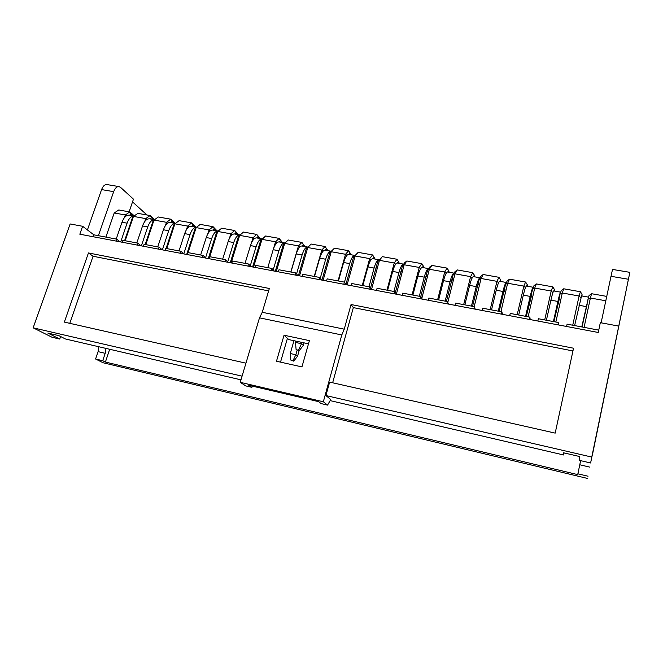 <?xml version="1.0" encoding="UTF-8"?>
<svg xmlns="http://www.w3.org/2000/svg" width="663" height="663" viewBox="0 0 663 663"><rect width="100%" height="100%" fill="white"/><g stroke="black" fill="none" stroke-linecap="round" stroke-linejoin="round"><path stroke-width="0.99" d="M293.726 361.153L290.808 360.075L293.726 361.153L297.538 356.246L295.839 354.738L297.14 350.213M293.038 360.564L295.839 354.738L290.27 353.52L293.966 340.699M290.27 353.52L290.808 360.075M299.137 350.644L297.538 356.246M587.211 303.927L582.048 326.975L588.048 299.088L590.393 298.019L584.095 327.365M574.622 325.574L581.55 295.897L588.578 297.148L581.758 326.925M559.34 298.889L553.903 321.663L560.053 294.074L562.299 293.005L555.851 322.036M546.395 320.246L550.912 300.173C552.271 294.248 553.232 291.173 553.779 290.941L560.699 292.184C560.169 292.408 559.24 295.499 557.89 301.441L553.406 321.572M531.975 293.949L526.289 316.45L532.571 289.151L534.726 288.074L528.129 316.798M518.706 315.024L523.314 295.159C524.715 289.3 525.784 286.267 526.513 286.076L533.317 287.294C532.596 287.485 531.56 290.527 530.168 296.402L525.577 316.317M505.115 289.093L503.391 293.585L499.181 311.337L505.587 284.319L507.659 283.242L500.93 311.668M491.523 309.894L496.231 290.237C497.673 284.435 498.841 281.46 499.745 281.294L506.441 282.496M498.269 311.162L502.952 291.455C504.386 285.645 505.529 282.653 506.391 282.488M478.736 284.319C478.222 284.394 477.592 285.869 476.854 288.745L472.562 306.314L479.1 279.571L481.081 278.493L474.219 306.621M464.838 304.856L469.636 285.405C471.12 279.67 472.387 276.736 473.457 276.612L480.045 277.789M471.459 306.107L476.233 286.598C477.708 280.855 478.959 277.913 479.987 277.772M452.829 279.637C452.232 279.695 451.553 281.153 450.807 283.996L446.431 301.383L453.086 274.913L454.984 273.836L447.79 302.461M438.641 299.908L443.522 280.656C445.039 274.988 446.414 272.103 447.641 272.004L454.122 273.164M445.138 301.135L450.003 281.833C451.511 276.148 452.862 273.255 454.056 273.148M427.386 275.037C426.707 275.087 425.986 276.512 425.215 279.33L420.765 296.535L427.536 270.338L429.351 269.253L421.834 298.367M412.908 295.052L417.881 275.999C419.43 270.388 420.897 267.545 422.281 267.479L428.654 268.623M419.298 296.262L424.245 277.159C425.787 271.532 427.237 268.681 428.58 268.598M402.383 270.521C401.637 270.545 400.866 271.954 400.079 274.739L395.388 292.391L402.441 265.846L404.173 264.761L396.383 294.157M387.64 290.286L392.687 271.424C394.278 265.871 395.836 263.07 397.369 263.029L403.643 264.156M393.921 291.471L398.944 272.559C400.527 266.99 402.06 264.181 403.552 264.139M377.819 266.078C376.998 266.095 376.186 267.479 375.382 270.239L370.443 288.372L377.777 261.429L379.443 260.344L371.512 289.499M362.827 285.596L367.948 266.924C369.564 261.429 371.214 258.678 372.888 258.661L379.062 259.772M368.984 286.764L374.089 268.043C375.706 262.531 377.33 259.763 378.963 259.747M351.117 265.813L345.962 284.294L353.545 257.087L355.136 256.001L347.089 284.866M338.437 280.996L343.633 262.507C345.282 257.07 347.014 254.352 348.829 254.368L354.904 255.462M344.478 282.206L349.674 263.609C351.315 258.147 353.023 255.429 354.804 255.437M327.265 261.462L321.945 280.101L329.726 252.818L331.243 251.733L323.096 280.325M304.035 342.854L303.306 345.406L299.22 350.661L296.088 349.484L299.22 350.661M301.897 342.398L301.524 343.716L295.507 342.431L295.889 341.113M314.477 276.471L319.74 258.164C321.422 252.785 323.229 250.108 325.177 250.15L331.16 251.227M320.287 278.087L325.674 259.241C327.348 253.846 329.138 251.161 331.052 251.202M295.507 342.431L296.088 349.484M303.306 345.406L301.524 343.716L298.491 349.998M303.82 257.186L298.433 275.642L306.323 248.625L307.765 247.539L299.51 275.849M290.933 272.029L296.262 253.904C297.969 248.567 299.858 245.94 301.93 246.006L307.823 247.067M296.535 273.976L302.096 254.957C303.795 249.611 305.668 246.976 307.707 247.034M280.781 252.984L275.327 271.266L283.308 244.506L284.684 243.42L276.33 271.457M267.786 267.661L273.181 249.702C274.913 244.432 276.877 241.838 279.073 241.929L284.883 242.973M273.197 269.882L278.916 250.747C280.64 245.459 282.587 242.857 284.759 242.94M258.122 248.849L252.611 266.957L260.675 240.454L261.993 239.368L253.539 267.139M245.037 263.368L250.49 245.583C252.247 240.354 254.285 237.802 256.606 237.918L262.316 238.945M250.266 265.805L256.125 246.611C257.874 241.365 259.896 238.804 262.183 238.912M235.837 244.788L230.268 262.722L238.423 236.467L239.674 235.382L231.138 262.888M222.66 259.142L228.171 241.531C229.953 236.351 232.067 233.832 234.495 233.973L240.13 234.984M227.732 261.769L233.716 242.534C235.498 237.346 237.586 234.818 239.989 234.951M213.934 240.785L208.298 258.562L216.536 232.547L217.729 231.462L209.102 258.711M200.665 254.99L206.234 237.545C208.041 232.415 210.212 229.937 212.757 230.094L218.202 231.064M205.571 257.774L211.679 238.531C213.486 233.393 215.641 230.906 218.16 231.055M192.378 236.857L186.693 254.468L195.013 228.694L196.14 227.608L188.077 252.611M179.035 250.904L184.654 233.625C186.477 228.544 188.715 226.1 191.367 226.282L196.629 227.218C194.019 227.094 191.814 229.547 190.016 234.594L183.792 253.821M171.178 232.986L166.09 248.468L173.83 224.898L174.899 223.812L166.761 248.592M157.753 246.893L163.421 229.763C165.269 224.732 167.573 222.32 170.325 222.528L175.413 223.431C172.728 223.365 170.49 225.793 168.692 230.724L162.394 249.86M150.31 229.183L145.189 244.523L152.996 221.169L154.007 220.083L145.802 244.639M136.818 242.94L142.537 225.967C144.401 220.986 146.763 218.608 149.623 218.831L154.529 219.71C151.769 219.702 149.506 222.097 147.725 226.912L141.368 245.874M129.782 225.445L124.619 240.636L132.492 217.497L133.445 216.411L125.174 240.744M116.224 239.053L121.984 222.238C123.873 217.298 126.293 214.953 129.244 215.193L133.984 216.039C131.158 216.08 128.862 218.45 127.089 223.166L120.683 241.954M158.482 249.114L159.128 247.15L144.095 244.316L143.44 246.263M180.278 253.249L180.924 251.269L165.626 248.376L164.979 250.349M137.05 245.053L137.705 243.106L122.912 240.313L122.257 242.252M344.246 329.171L341.793 334.956L259.49 317.834L262.241 312.29L344.246 329.171L351.05 304.524L573.536 348.216L555.188 433.113L329.635 382.103L325.914 395.554L591.769 457.072L590.617 462.981L594.578 443.779L592.051 456.02M592.175 456.053L629.85 272.336L591.769 457.072M618.72 326.097L600.322 322.666L598.25 332.478L79.825 234.205L82.618 226.282L70.129 223.953L33.15 327.82L52.062 337.268L59.728 339.058L47.869 333.083L58.883 335.635L65.388 338.959L240.967 379.841M242.07 376.161L33.15 327.82M262.241 312.29L269.344 288.48L88.444 252.951L64.344 322.102L245.948 363.175M120.044 241.829L116.63 239.128L93.848 234.826L82.618 226.282M140.987 245.799L137.705 243.106M162.278 249.835L159.128 247.15M183.924 253.937L180.924 251.269M205.936 258.114L203.085 255.446L187.53 252.512L186.891 254.501M228.321 262.357L225.627 259.705L209.806 256.714L209.168 258.727M251.095 266.675L248.559 264.031L232.464 260.99L231.835 263.02M274.267 271.068L271.896 268.432L255.52 265.341L254.899 267.396M297.844 275.535L295.64 272.916L278.974 269.775L278.361 271.838M321.837 280.084L319.815 277.482L302.85 274.275L302.245 276.372M346.252 284.709L344.42 282.123L327.149 278.866L326.552 280.979M371.114 289.424L369.473 286.855L351.887 283.532L351.299 285.67M396.424 294.223L394.982 291.67L377.073 288.289L376.493 290.444M422.198 299.104L420.964 296.576L402.731 293.129L402.151 295.308M448.445 304.085L447.434 301.566L428.853 298.06L428.29 300.264M475.189 309.149L474.401 306.662L455.473 303.082L454.917 305.311M502.43 314.32L501.874 311.842L482.589 308.204L482.042 310.45M530.193 319.583L529.878 317.129L510.22 313.417L509.69 315.696M558.486 324.945L558.428 322.516L538.389 318.737L537.867 321.033M598.747 330.133L567.105 324.157L566.592 326.478M601.109 322.815L612.496 269.427L629.85 272.336M587.6 478.462L103.113 362.76L95.588 359.006L102.724 360.705L105.21 353.313L98.074 351.639L95.588 359.006M588.031 476.225L577.887 473.813L577.805 474.633L105.409 362.056L102.724 360.705M589.904 467.15L579.777 464.771L580.622 460.644M252.653 386.189L251.857 387.333L245.733 385.899L240.23 382.319L259.49 317.834M251.857 387.333L248.724 385.269L318.58 401.637L321.083 403.585L327.555 405.101L323.337 401.753L240.23 382.319M588.048 299.088L589.051 295.532L591.595 293.717L590.393 298.019L605.75 300.762M572.733 325.218L579.097 295.996L580.854 297.687M560.053 294.074L561.246 290.593L563.732 288.786L562.299 293.005L579.097 295.996L580.39 291.737L582.048 294.289L581.575 295.897M581.957 295.963L582.048 294.289M544.704 319.931L551.21 291.016L552.909 292.615M532.571 289.151L533.947 285.736L536.392 283.938L534.726 288.074L551.21 291.016L552.735 286.839L554.376 289.366L553.812 290.941M554.434 291.057L554.376 289.366M517.19 314.734L523.845 286.134L525.477 287.651M505.587 284.319L507.154 280.971L509.54 279.181L507.659 283.242L523.845 286.134L525.585 282.032L527.201 284.535L526.555 286.084M527.416 286.234L527.201 284.535M490.181 309.638L496.968 281.336L498.551 282.786M479.1 279.571L480.832 276.289L483.17 274.515L481.081 278.493L496.968 281.336L498.932 277.308L500.524 279.794L499.794 281.311M500.88 281.502L500.524 279.794M463.669 304.632L470.589 276.62L472.122 278.004M453.086 274.913L454.984 271.689L457.279 269.932L454.984 273.836L470.589 276.62L472.76 272.675L474.327 275.128L473.523 276.62M474.816 276.852L474.327 275.128M437.638 299.717L444.682 271.996L446.166 273.322M427.536 270.338L429.599 267.172L431.837 265.424L429.351 269.253L444.682 271.996L447.044 268.117L448.594 270.554L447.716 272.012M449.224 272.286L448.594 270.554M412.071 294.894L419.231 267.446L420.673 268.722M402.441 265.846L404.654 262.739L406.85 260.998L404.173 264.761L419.231 267.446L421.792 263.642L423.317 266.062L422.364 267.496M424.071 267.794L423.317 266.062M386.952 290.154L394.228 262.979L395.637 264.214M377.777 261.429L382.294 256.647L379.443 260.344L394.228 262.979L396.971 259.25L398.48 261.645L397.46 263.045M399.358 263.385L398.48 261.645M362.28 285.496L369.664 258.595L371.04 259.78M353.545 257.087L358.161 252.379L355.136 256.001L369.664 258.595L372.589 254.932L374.073 257.302L372.987 258.686M375.076 259.051L374.073 257.302M338.039 280.921L345.531 254.285L346.865 255.429M329.726 252.818L334.442 248.177L331.243 251.733L345.531 254.285L348.622 250.689L350.089 253.034L348.937 254.393M334.442 248.177L348.622 250.689L351.216 254.799M351.199 254.799L350.089 253.034M314.221 276.421L321.804 250.05L323.113 251.153M306.323 248.625L311.121 244.042L307.765 247.539L321.804 250.05L325.061 246.512L326.511 248.84L325.293 250.175M311.121 244.042L325.061 246.512L327.92 250.639M327.737 250.606L326.511 248.84M290.8 272.004L298.483 245.882L299.759 246.951M283.308 244.506L288.19 239.989L284.684 243.42L298.483 245.882L301.905 242.418L303.331 244.722L302.055 246.031M288.19 239.989L301.905 242.418L305.005 246.553M304.665 246.495L303.331 244.722M273.247 249.487L275.559 241.788L276.811 242.824M260.675 240.454L265.648 235.995L261.993 239.368L275.559 241.788L279.131 238.382L280.54 240.669L279.206 241.954M265.648 235.995L279.131 238.382L282.471 242.534M281.982 242.443L280.54 240.669M251.352 243.197L253.017 237.76L254.244 238.771M260.31 238.581L256.738 234.412L243.478 232.067L239.674 235.382L253.017 237.76L256.738 234.412L258.131 236.683L256.738 237.942M259.664 238.465L258.131 236.683M229.423 238.373L230.848 233.807L232.05 234.777M238.514 234.694L234.71 230.517L221.666 228.205L217.729 231.462L230.848 233.807L234.71 230.517L236.086 232.763L234.644 233.998M237.719 234.553L236.086 232.763M207.776 233.898L209.044 229.912L210.229 230.857M217.066 230.865L213.047 226.68L200.218 224.409L196.14 227.608L209.044 229.912L213.047 226.68L214.406 228.901L212.914 230.119M216.13 230.699L214.406 228.901M186.444 229.638L187.604 226.083L188.756 227.003M195.958 227.094L191.731 222.901L179.109 220.663L174.899 223.812L187.604 226.083L191.731 222.901L193.074 225.113L191.532 226.307M194.889 226.903L193.074 225.113M165.435 225.536L166.504 222.312L167.64 223.216M175.189 223.39L170.764 219.188L158.341 216.992L154.007 220.083L166.504 222.312L170.764 219.188L172.09 221.376L170.499 222.553M173.988 223.182L172.09 221.376M144.749 221.55L145.744 218.608L146.863 219.478M154.628 219.635L150.12 215.533L137.896 213.37L133.445 216.411L145.744 218.608L150.12 215.533L151.437 217.704L149.797 218.865M153.418 219.511L151.437 217.704M124.387 217.671L125.315 214.953L126.418 215.815M134.274 215.848L129.815 211.936L118.776 209.98L114.218 212.972L125.315 214.953L129.815 211.936L131.108 214.091L129.426 215.226M133.18 215.898L131.108 214.091M280.524 362.139L287.427 338.337L288.795 339.597L308.502 343.807M284.046 335.229L309.406 340.625L301.938 366.912L276.479 361.236L284.046 335.229L287.427 338.337M115.967 241.059L116.63 239.128M202.447 257.451L203.085 255.446M224.997 261.728L225.627 259.705M247.937 266.07L248.559 264.031M271.275 270.496L271.896 268.432M295.035 275.004L295.64 272.916M319.21 279.587L319.815 277.482M343.824 284.253L344.42 282.123M368.885 289.002L369.473 286.855M394.41 293.842L394.982 291.67M420.4 298.764L420.964 296.576M446.879 303.787L447.434 301.566M473.854 308.9L474.401 306.662M501.344 314.113L501.874 311.842M529.356 319.417L529.878 317.129M557.914 324.837L558.428 322.516M93.185 236.741L93.848 234.826M268.623 290.891L93.06 256.25L88.444 252.951M93.06 256.25L69.781 323.329M132.525 201.9L146.962 214.978M579.777 464.771L577.887 473.813M564.072 452.912L563.633 454.975L563.608 452.804L579.727 456.542L579.321 460.346L590.617 462.981M60.615 336.522L59.728 339.058M106.005 348.415L105.21 353.313M109.685 349.268L105.409 362.056M330.149 400.609L563.633 454.975M332.644 382.783L353.338 307.607L351.05 304.524M341.793 334.956L323.337 401.753M325.914 395.554L330.754 399.557L327.555 405.101M129.136 211.82L133.462 199.157L120.567 187.38L119.042 186.593L107.008 184.579C104.771 184.389 102.956 186.063 101.58 189.593L87.425 229.937M98.074 351.639L98.87 346.749M119.042 186.593C116.837 186.419 115.055 188.101 113.68 191.657L98.381 235.688M114.218 212.972L105.881 237.097M591.595 293.717L606.67 296.386M563.732 288.786L580.39 291.737M536.392 283.938L552.735 286.839M509.54 279.181L525.585 282.032M483.17 274.515L498.932 277.308M457.279 269.932L472.76 272.675M431.837 265.424L447.044 268.117M406.85 260.998L421.792 263.642M382.294 256.647L396.971 259.25M358.161 252.379L372.589 254.932M353.338 307.607L572.948 350.951M579.031 305.278L586.142 306.571M550.912 300.173L557.89 301.441M523.314 295.159L530.168 296.402M496.231 290.237L502.952 291.455M469.636 285.405L476.233 286.598M443.522 280.656L450.003 281.833M417.881 275.999L424.245 277.159M392.687 271.424L398.944 272.559M367.948 266.924L374.089 268.043M343.633 262.507L349.674 263.609M319.74 258.164L325.674 259.241M296.262 253.904L302.096 254.957M273.181 249.702L278.916 250.747M250.49 245.583L256.125 246.611M228.171 241.531L233.716 242.534M206.234 237.545L211.679 238.531M184.654 233.625L190.016 234.594M163.421 229.763L168.692 230.724M142.537 225.967L147.725 226.912M121.984 222.238L127.089 223.166M628.416 279.264L610.905 276.289M113.68 191.657L101.58 189.593"/></g></svg>
